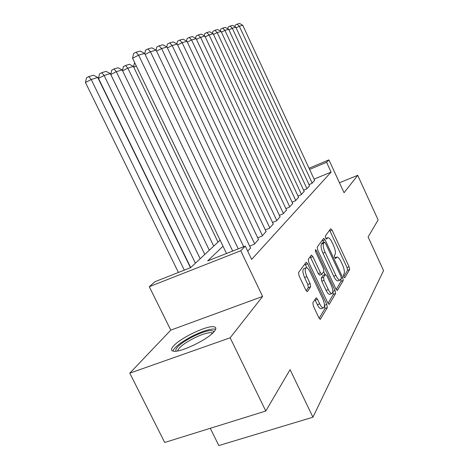 <?xml version="1.0" encoding="UTF-8"?>
<svg xmlns="http://www.w3.org/2000/svg" width="469" height="469" viewBox="0 0 469 469"><rect width="100%" height="100%" fill="white"/><g stroke="black" fill="none" stroke-linecap="round" stroke-linejoin="round"><path stroke-width="0.7" d="M343.777 276.933L344.785 277.83L349.622 269.575L349.124 266.797L332.087 230.138L330.651 228.755L325.31 236.036L325.633 238L326.565 239.055L327.895 237.654C329.127 237.642 330.528 239.225 332.087 242.414L333.535 245.527C335.317 249.678 335.827 252.674 335.071 254.509L334.391 255.535L334.731 257.522L335.628 258.548L337 257.024C338.19 257.035 339.544 258.583 341.045 261.661L342.487 264.756C344.258 268.895 344.785 271.92 344.07 273.837L343.431 274.922L343.777 276.933M214.31 331.419C216.432 328.792 216.338 327.256 214.022 326.799C207.298 325.128 180.442 337.879 173.448 346.058C170.833 349.012 170.857 350.724 173.518 351.193C180.459 352.776 208.4 339.216 214.31 331.419M312.864 302.757L313.351 306.052L318.908 317.806L320.292 319.336L327.309 307.658L326.805 304.469L307.676 263.795L306.216 262.212L298.565 272.477L299.023 275.719L305.788 290.041L307.254 291.624L307.523 291.448L310.63 286.799L310.156 283.593L306.867 276.622C304.885 271.733 304.674 268.778 306.228 267.746C307.43 267.752 308.725 269.159 310.12 271.973L322.766 298.841C324.794 303.883 324.994 306.902 323.364 307.91C322.232 307.852 321.013 306.491 319.7 303.848L317.566 299.322L316.165 297.786L312.864 302.757M265.776 411.026L164.695 442.472L129.79 373.166L230.15 337.797L265.776 411.026L290.1 369.648L312.934 417.199L383.554 270.59L368.095 236.98L378.114 219.938L357.712 175.33L344.053 192.73L328.927 159.888L326.588 162.297L331.102 172.094L251.642 259.392L245.281 246.09L240.744 250.768L149.289 286.706L154.946 281.717L190.596 267.658L220.102 240.163M230.15 337.797L262.617 296.443L240.744 250.768M335.956 289.021L337.469 290.323L343.22 280.503L342.722 277.607L325.087 239.788L323.745 238.275L317.226 247.052L317.689 249.989L335.956 289.021M335.57 293.559L329.361 304.158L329.103 304.34L327.767 302.845L308.731 262.341L308.262 259.263L311.451 255.06L312.876 256.625L320.479 272.829L321.851 274.353L323.909 271.422L323.422 268.415L315.619 251.753L315.426 249.59L316.411 250.675L335.065 290.528L335.57 293.559L333.348 294.35L328.03 303.349M357.712 175.33L339.456 182.752M309.012 184.598L311.926 183.397L314.652 180.319M303.631 190.191L306.685 188.937L309.534 185.718M297.997 196.042L301.198 194.735L304.176 191.364M292.093 202.168L295.452 200.802L298.571 197.273M285.897 208.599L289.426 207.169L292.697 203.464M279.383 215.347L283.1 213.852L286.536 209.965M272.536 222.447L276.452 220.881L280.063 216.789M265.325 229.916L269.452 228.274L273.257 223.965M257.716 237.789L262.077 236.065L266.087 231.522M249.678 246.102L254.292 244.285L258.525 239.495M247.732 251.22L250.54 247.908M331.102 172.094L314.095 179.117M210.282 428.291L218.835 445.55L312.934 417.199M262.617 296.443L170.769 330.135L129.79 373.166M170.769 330.135L149.289 286.706M223.01 246.213L207.679 260.922L245.281 246.09M326.588 162.297L309.593 169.415M309.042 168.224L328.927 159.888M343.718 276.798L347.535 270.337L347.042 267.559L329.601 230.185M323.762 242.35L322.52 239.835M336.209 289.508L341.074 281.277L340.893 279.184M341.326 278.451L340.981 276.423L325.445 243.124L324.507 242.068L323.628 243.2C322.795 245.035 323.299 248.101 325.134 252.41L335.898 275.45C337.404 278.516 338.759 280.069 339.966 280.104L341.326 278.451M322.449 242.889L324.39 242.145M338.137 280.767L337.803 280.89C336.59 280.849 335.229 279.301 333.723 276.241L322.965 253.225C321.13 248.922 320.632 245.856 321.476 244.021L322.244 242.965M319.723 275.133L318.234 273.656L310.173 256.66M323.686 271.762L324.994 274.547M332.838 291.29L335.065 290.528M328.329 289.566C329.619 292.169 330.792 293.5 331.864 293.541C333.324 292.574 333.096 289.707 331.167 284.941L326.905 275.842L325.345 274.488L323.522 277.296L324.009 280.351L328.329 289.566L326.084 290.37C327.368 292.973 328.546 294.298 329.619 294.344L329.959 294.221M325.451 274.383L323.118 275.303L325.345 274.488M326.084 290.37L321.763 281.166L321.277 278.111L323.118 275.303M333.348 294.35L332.849 291.319M321.458 308.584L321.042 308.725C319.905 308.666 318.68 307.312 317.366 304.668L314.904 299.533M305.905 267.869L303.924 268.608C302.358 269.64 302.564 272.595 304.539 277.478L306.867 276.622M306.193 290.768L308.297 287.644L307.828 284.437L304.539 277.478M306.896 267.858L304.914 263.824M319.184 318.328L325.011 308.467L324.472 305.202M312.184 183.127L239.331 26.229L236.136 27.835M314.711 180.454L242.731 25.256L239.331 26.229L237.162 24.118L239.559 23.45L242.731 25.256M234.928 26.704L235.245 25.08L237.162 24.118M175.939 351.175C174.978 348.098 180.465 343.326 192.401 336.859C203.962 331.255 211.085 329.431 213.782 331.39L213.928 331.853M212.703 333.101L211.707 332.732C207.814 332.415 201.658 334.338 193.24 338.512C183.789 343.56 178.601 347.693 177.681 350.923M215.67 329.261L214.966 329.074C210.141 328.687 202.508 331.079 192.061 336.255C181.14 342.042 174.726 346.972 172.827 351.046M306.955 188.655L232.296 28.251L228.948 29.934M309.599 185.859L235.848 27.231L232.296 28.251L230.086 26.082L232.601 25.385L235.848 27.231M227.793 28.814L228.139 27.067L230.086 26.082M301.479 194.436L224.921 30.368L221.421 32.132M304.246 191.51L228.649 29.295L224.921 30.368L222.681 28.146L225.313 27.413L228.649 29.295M220.319 31.018L220.694 29.148L222.681 28.146M295.746 200.492L217.194 32.584L213.518 34.442M298.647 197.431L221.104 31.464L217.194 32.584L214.919 30.303L217.675 29.535L221.104 31.464M212.48 33.34L212.891 31.335L214.919 30.303M289.736 206.847L209.086 34.917L205.223 36.869M292.773 203.628L213.19 33.739L209.086 34.917L206.765 32.572L209.666 31.769L213.19 33.739M204.255 35.779L204.695 33.621L206.765 32.572M283.423 213.512L200.562 37.362L196.499 39.419M286.618 210.135L204.877 36.125L200.562 37.362L198.199 34.952L201.248 34.108L204.877 36.125M195.614 38.347L196.089 36.031L198.199 34.952M276.792 220.518L191.587 39.941L187.313 42.11M280.151 216.971L196.13 38.634L191.587 39.941L189.189 37.461L192.396 36.57L196.13 38.634M186.515 41.055L187.031 38.564L189.189 37.461M136.286 65.982L133.782 67.255M133.595 66.856L134.363 63.256L134.855 63.004M269.81 227.893L182.136 42.656L177.628 44.948M273.345 224.159L186.926 41.278L182.136 42.656L179.691 40.105L183.074 39.162L186.926 41.278M176.93 43.91L177.487 41.231L179.691 40.105M213.717 246.108L127.838 68.116L133.372 66.399L218.003 242.115M122.497 70.596L123.359 66.598L125.516 65.496L127.838 68.116L122.591 70.796M125.516 65.496L129.421 64.312L133.372 66.399M262.452 235.667L172.158 45.516L167.404 47.944M266.181 231.727L177.212 44.068L172.158 45.516L169.672 42.89L173.243 41.899L177.212 44.068M166.817 46.929L167.421 44.045L169.672 42.89M204.806 254.415L116.306 71.704L122.151 69.887L209.321 250.206M110.79 74.524L111.745 70.127L113.949 68.996L116.306 71.704L110.79 74.524L200.181 258.724M113.949 68.996L118.071 67.753L122.151 69.887M195.391 263.185L104.118 75.491L110.297 73.569L200.163 258.741M98.478 78.382L99.475 73.862L101.726 72.701L104.118 75.491L98.478 78.382L190.672 267.582M101.726 72.701L106.082 71.382L110.297 73.569M254.69 243.862L161.612 48.547L156.587 51.115M258.624 239.712L166.958 47.011L161.612 48.547L159.091 45.833L162.86 44.784L166.958 47.011M156.124 50.142L156.781 47.017L159.091 45.833M243.704 246.712L150.455 51.748L145.132 54.474M250.645 248.136L156.113 50.124L150.455 51.748L147.882 48.952L151.88 47.844L156.113 50.124M144.769 53.718L145.525 50.165L147.882 48.952M184.311 270.138L91.209 79.507L97.757 77.467L190.467 267.711M85.446 82.468L86.484 77.807L88.782 76.623L91.209 79.507L85.446 82.468L178.425 272.46M88.782 76.623L93.395 75.222L97.757 77.467M232.688 251.056L138.625 55.149L132.569 58.256L226.515 253.495M238.281 248.851L144.628 53.425L138.625 55.149L136.01 52.258L140.243 51.08L144.628 53.425M132.569 58.256L133.589 53.501L136.01 52.258M334.972 257.968L336.425 257.428M325.943 238.557L327.38 238.006M330.012 230.936L332.087 230.138M347.042 267.559L349.124 266.797M347.535 270.337L349.622 269.575M322.953 240.609L325.087 239.788M341.403 278.082L342.722 277.607M341.074 281.277L343.22 280.503M337.082 290.458L337.469 290.323M321.476 244.021L323.628 243.2M322.965 253.225L325.134 252.41M333.723 276.241L335.898 275.45M328.921 304.311L329.361 304.158M310.636 257.469L312.876 256.625M318.234 273.656L320.479 272.829M315.361 251.073L316.411 250.675M321.277 278.111L323.522 277.296M321.763 281.166L324.009 280.351M315.238 300.154L317.566 299.322M317.366 304.668L319.7 303.848M307.828 284.437L310.156 283.593M308.297 287.644L310.63 286.799M307.078 291.607L307.523 291.448M305.383 264.651L307.676 263.795M324.507 305.278L326.805 304.469M325.011 308.467L327.309 307.658M320.093 319.301L320.591 319.125M334.878 257.809L336.73 257.123M325.861 238.434L327.661 237.742M322.361 242.883L324.454 242.086M337.803 280.89L339.966 280.104M319.606 275.18L321.851 274.353M329.619 294.344L331.864 293.541M321.042 308.725L323.364 307.91M213.436 332.38L213.782 331.39M212.14 333.617L211.707 332.732"/></g></svg>
